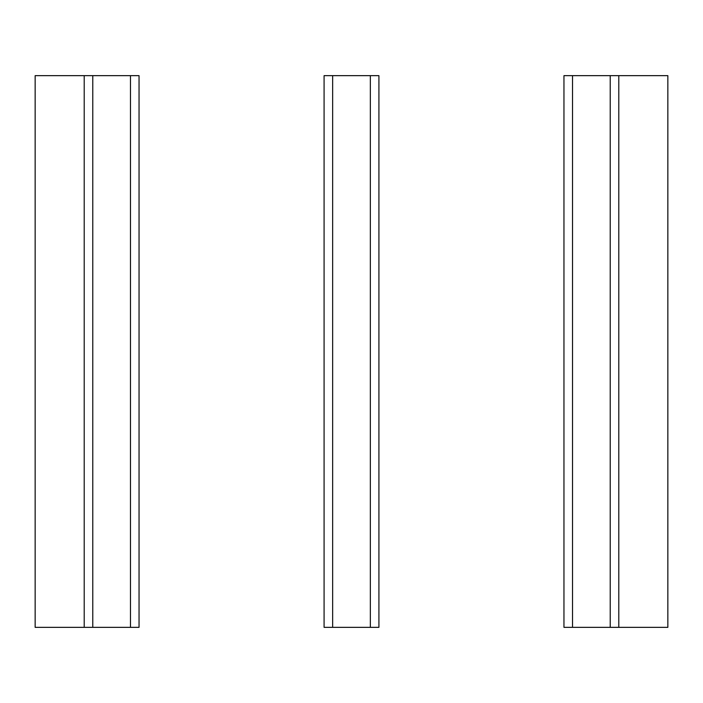 <?xml version="1.0" encoding="UTF-8"?>
<svg xmlns="http://www.w3.org/2000/svg" width="703" height="703" viewBox="0 0 703 703"><rect width="100%" height="100%" fill="white"/><g stroke="black" fill="none" stroke-linecap="round" stroke-linejoin="round"><path stroke-width="1.05" d="M610.222 75.652L618.789 75.652L618.789 627.348L610.222 627.348L610.222 75.652L563.955 75.652L563.955 627.348L572.523 627.348L572.523 75.652M618.789 627.348L667.85 627.348L667.85 75.652L618.789 75.652M610.222 627.348L572.523 627.348M378.917 627.348L378.917 75.652L370.349 75.652L370.349 627.348L378.917 627.348M370.349 627.348L324.083 627.348L324.083 75.652L370.349 75.652M332.651 627.348L332.651 75.652M130.477 627.348L130.477 75.652L139.045 75.652L139.045 627.348L92.778 627.348L92.778 75.652L35.15 75.652L35.15 627.348L84.211 627.348L84.211 75.652M92.778 627.348L84.211 627.348M130.477 75.652L92.778 75.652"/></g></svg>
